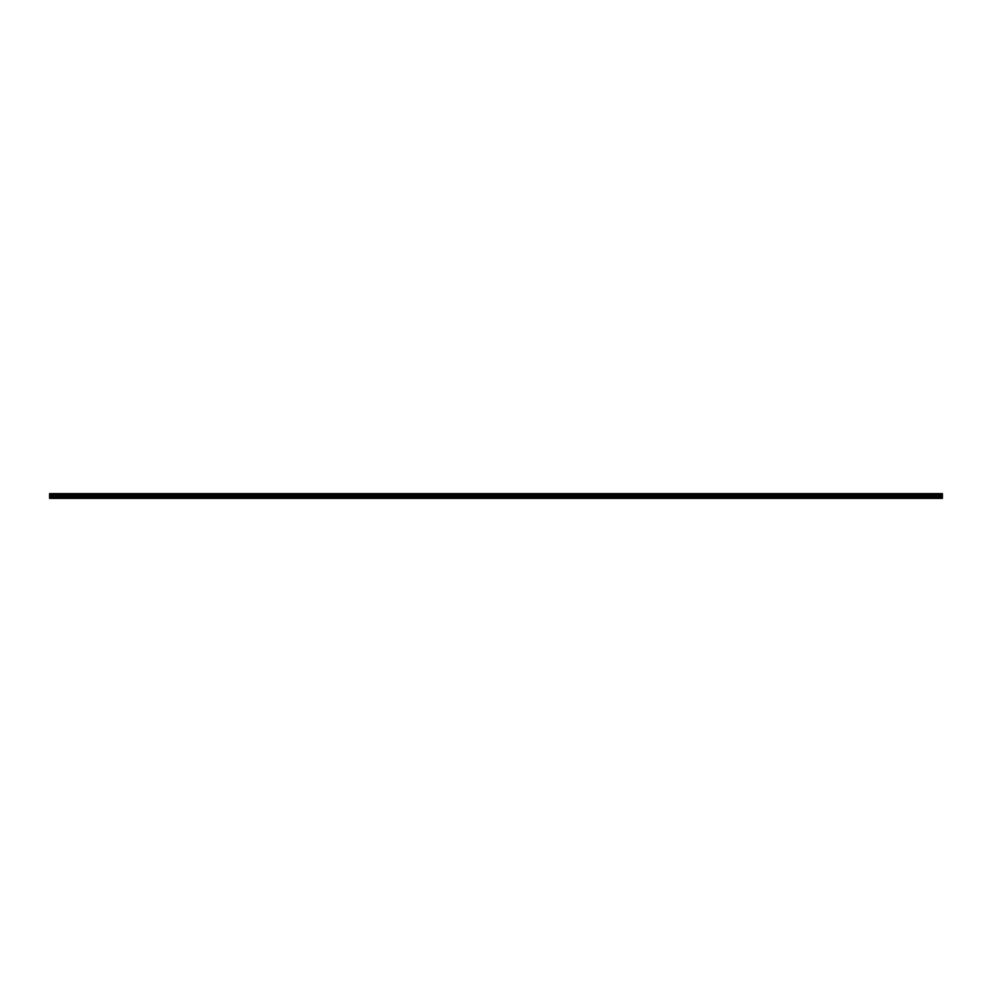 <?xml version="1.0" encoding="UTF-8"?>
<svg xmlns="http://www.w3.org/2000/svg" width="992" height="992" viewBox="0 0 992 992"><rect width="100%" height="100%" fill="white"/><g stroke="black" fill="none" stroke-linecap="round" stroke-linejoin="round"><path stroke-width="1.49" d="M49.6 498.22L49.6 494.909L942.4 494.909L942.4 498.368L49.6 498.368L942.4 498.22M49.6 493.793L942.4 493.632L49.6 493.632L49.6 494.785L942.4 494.909M942.4 493.793L942.4 494.785M942.4 494.239L49.6 494.239M49.6 497.438L942.4 497.438M49.6 496.905L942.4 496.905M49.6 495.702L942.4 495.702M942.4 495.492L49.6 495.492M942.4 494.363L49.6 494.363"/></g></svg>
